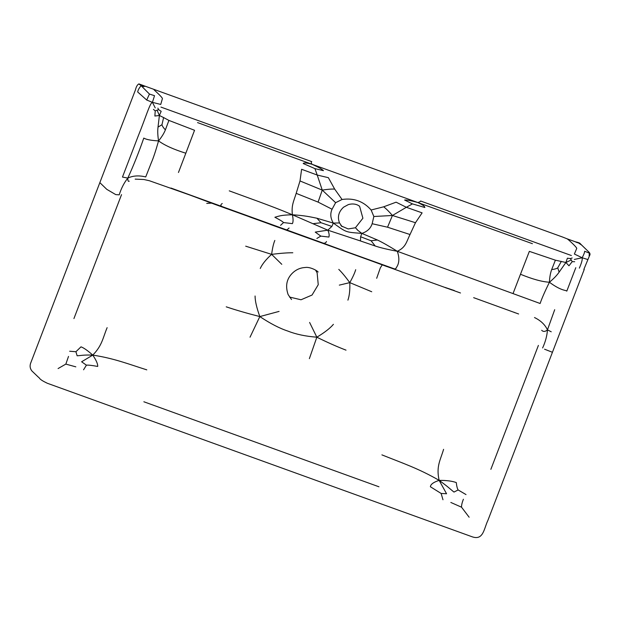 <?xml version="1.0" encoding="UTF-8"?>
<svg xmlns="http://www.w3.org/2000/svg" width="621" height="621" viewBox="0 0 621 621"><rect width="100%" height="100%" fill="white"/><g stroke="black" fill="none" stroke-linecap="round" stroke-linejoin="round"><path stroke-width="0.93" d="M274.824 240.443C273.496 243.572 272.433 248.214 271.625 254.362C280.676 253.244 287.733 252.716 292.801 252.763M260.261 268.466C262.241 264.119 266.029 259.423 271.625 254.362L245.691 246.172M271.625 254.362L281.787 264.313M250.03 337.195L259.826 316.578C246.723 313.225 235.522 309.972 226.23 306.828M279.07 311.408L259.826 316.578C270.306 323.564 279.683 328.408 287.95 331.109C295.992 334.308 305.617 336.334 316.842 337.195L309.367 358.651M259.826 316.578C256.659 307.814 255.076 300.952 255.076 295.992M371.125 210.007L383.677 206.809C386.177 208.71 389.088 211.598 392.425 215.487L406.367 207.29L422.109 212.863L415.472 222.714L392.425 215.487L373.85 216.504L371.125 210.007C363.448 201.274 353.76 197.765 342.055 199.488L335.627 202.687L322.26 190.111L317.215 175.044L301.612 169.285L300.005 180.952L322.26 190.111L318.084 202.097L296.178 193.356L300.005 180.952M322.26 190.111C327.368 189.281 331.513 188.939 334.672 189.087L328.369 177.684L317.215 175.044L314.932 168.625L323.432 170.666C322.082 169.207 318.247 167.065 311.936 164.247C306.665 162.849 303.747 162.601 303.195 163.509L314.932 168.625M338.779 269.39C341.736 272.239 345.408 276.655 349.786 282.625C352.775 277.269 354.746 272.961 355.701 269.693M347.915 300.16C349.46 295.666 350.089 289.821 349.786 282.625L339.322 285.124M349.786 282.625L371.723 291.746M333.407 324.317C330.256 328.136 324.736 332.429 316.842 337.195C327.026 342.264 336.753 346.58 346.021 350.151M316.842 337.195L309.607 322.454M392.425 215.487L387.543 227.208L372.142 223.723C370.667 228.396 367.228 231.625 361.841 233.395L360.615 236.764L360.483 240.964L375.2 246.001C380.269 247.725 387.636 249.479 397.3 251.288C388.994 246.11 382.365 242.345 377.421 240.001L361.841 233.395C353.823 227.441 358.294 230.166 356.889 229.219L355.398 227.775L348.187 228.932L341.558 226.083M153.426 109.381L155.234 110.864L154.87 116.034L159.395 115.49L158.021 127.095C157.524 130.899 157.711 135.494 158.557 140.889C151.151 140.493 146.23 139.554 143.785 138.087C138.964 151.998 133.639 165.333 127.81 178.095C127.771 180.804 128.244 181.813 129.23 181.138M158.021 127.095L161.957 124.736L163.61 117.571L159.395 115.49L157.074 110.181L155.234 110.864M159.395 115.49L161.173 111.299L158.642 109.676L157.074 110.181M158.642 109.676L157.866 108.139M283.541 222.559L292.375 223.638C293.275 222.108 293.291 219.151 292.413 214.788C281.01 214.975 278.868 216.17 274.878 217.257C279.9 219.873 282.788 221.643 283.541 222.559L280.576 225.338M335.627 202.687L332.064 209.23C330.038 213.709 330.465 218.328 333.345 223.086L331.878 226.44L327.795 230.166L292.413 214.788C291.272 205.341 293.671 201.507 296.178 193.356M229.25 190.849L259.462 201.879C270.337 205.97 278.449 208.897 292.413 214.788C305.074 215.58 310.065 216.845 316.927 218.235L333.345 223.086L339.516 222.939C337.25 217.04 338.6 211.784 343.56 207.197L348.311 204.612C354.428 202.842 358.573 205.256 359.66 206.428L359.008 205.761M544.555 349.204L552.434 352.286L487.889 520.429C483.945 528.479 483.495 540.798 472.092 536.769L47.289 383.25C38.3 378.942 40.225 378.267 38.246 377.048L31.935 370.985C29.862 368.408 29.567 365.451 31.05 362.128L99.841 182.636L106.789 189.343L115.739 194.598L119.209 194.847C121.235 188.365 124.099 182.784 127.81 178.095L122.469 177.055L138.149 136.201C145.718 117.563 149.995 102.659 152.424 102.349L155.227 107.883M316.927 218.235L321.057 222.729L331.878 226.44M321.057 222.729L312.922 223.7M327.795 230.166L315.243 232.107L320.816 236.112L328.897 237.051C329.464 235.25 329.099 232.953 327.795 230.166L360.483 240.964M320.816 236.112L316.85 238.456M146.789 369.852C128.64 364.123 113.806 358.278 92.762 355.103L81.615 361.779L86.412 365.179C88.081 364.938 91.846 365.365 97.707 366.444C97.877 363.991 96.224 360.211 92.762 355.103C87.724 350.593 83.796 347.845 80.994 346.844L75.925 351.727L77.128 355.786C81.335 355.569 82.872 354.785 92.762 355.103C102.154 345.594 102.83 337.987 107.13 327.663M214.198 204.13L213.608 203.913M193.535 196.352L222.326 206.871C215.999 204.488 218.072 205.209 224.755 207.538L248.206 216.24M187.775 194.249L211.73 203.214M170.946 188.039L224.755 207.538C220.641 206.444 219.803 205.101 222.24 203.509M75.925 351.727L69.653 351.238M68.512 356.423L65.842 364.1L75.832 366.848M86.412 365.179L83.563 369.79M168.912 120.412L194.544 130.286L185.826 153.224C173.655 149.428 164.565 145.314 158.557 140.889C161.778 136.93 164.053 133.259 165.38 129.882L168.912 120.412L163.61 117.571M161.957 124.736C162.267 126.055 163.408 127.771 165.38 129.882M460.487 292.988L444.846 287.352C449.907 289.246 446.126 287.927 445.288 287.632M407.065 273.783L387.481 266.727M415.472 222.714L410.015 234.521C406.359 242.004 405.831 247.344 397.3 251.288L540.123 303.498C541.768 298.569 544.865 291.482 549.414 282.237C541.892 281.771 532.244 279.108 520.476 274.249L529.348 251.365L555.391 260.176L565.902 262.497L568.976 265.788L572.197 261.651L574.681 261.72M542.622 347.962C545.448 341.775 547.062 335.736 547.458 329.86L554.7 309.7M541.667 330.294C543.321 331.925 545.254 331.777 547.458 329.86C545.044 324.69 540.728 320.576 534.502 317.533M587.66 259.493L582.141 257.746C582.591 259.314 581.667 262.784 579.354 268.132M572.197 261.651L571.258 259.966L565.902 262.497L559.125 272.145C556.928 275.336 553.691 278.697 549.414 282.237C549.655 277.199 550.408 272.976 551.681 269.576L555.391 260.176M571.258 259.966L570.42 258.592L567.4 258.204L565.902 262.497M570.42 258.592L572.166 257.963M547.458 329.86L551.231 331.793M383.677 206.809L396.105 202.182L406.367 207.29L412.437 203.89L404.62 200.032C406.654 199.791 411.055 200.63 417.817 202.539L532.414 243.688M412.437 203.89L424.826 207.499C425.02 206.459 422.684 204.806 417.817 202.539L311.936 164.247C311.137 162.756 311.074 161.887 311.75 161.631L160.932 107.091M514.165 312.278L514.825 312.689M360.615 236.764L371.079 240.754L377.421 240.001M371.079 240.754L375.2 246.001M466.014 494.58L458.127 489.946C457.258 488.533 456.645 486.072 456.295 482.571C452.181 481.065 446.468 480.328 439.148 480.367C418.507 468.475 403.083 463.367 381.907 454.875M458.127 489.946L453.99 492.073C449.852 488.828 448.308 486.934 439.148 480.367L446.561 493.749L441.12 493.447L430.384 486.748C430.609 484.318 433.528 482.191 439.148 480.367C435.965 466.309 440.46 460.083 443.588 449.332M463.406 499.23C462.078 502.56 461.457 505.222 461.543 507.202L450.83 502.459M441.12 493.447L442.983 499.765M561.322 261.394L557.736 267.861L559.125 272.145M557.736 267.861C556.61 268.668 554.592 269.242 551.681 269.576M454.293 290.512L444.846 287.352M306.898 237.455L299.105 234.637M282.097 228.45L280.754 228.016M285.256 229.568L290.612 231.493L286.126 229.747C286.452 230.189 287.438 229.607 289.091 228.008M288.214 230.663L288.664 230.88M214.059 204.076L281.259 228.225M249.215 216.76L451.956 289.984M284.643 229.436L285.823 229.84M259.764 220.432L261.053 220.897M227.03 208.765L211.062 202.888M146.703 100.028L149.436 94.058L141.138 85.698L143.971 86.622L143.552 85.745L142.442 85.224L141.138 85.698C139.12 87.988 137.971 90.092 137.699 92.001L146.703 100.028L152.424 102.349L160.738 104.437L162.438 98.545C162.097 97.505 159.535 94.819 154.753 90.487L154.031 89.727M145.073 86.358L143.552 85.745M142.442 85.224L562.742 237.09L567.245 238.875L569.077 240.319C573.858 244.651 576.42 247.337 576.762 248.377L574.378 254.028L582.141 257.746C583.74 254.827 584.586 252.662 584.672 251.241L589.352 253.143L588.817 251.994L581.512 244.953L578.322 242.85L581.691 245.109L588.817 251.994C590.129 253.228 590.361 254.463 589.515 255.689L589.112 255.712L589.352 253.143M575.954 242.151L577.848 242.795M567.245 238.875L578.322 242.85M315.569 270.088L317.121 272.86L318.247 284.697L312.053 295.037L301.014 299.772L289.487 297.04M359.644 206.42L362.897 218.227L355.398 227.775M387.217 266.688L321.453 242.493C323.89 243.727 325.567 243.401 326.483 241.53M267.457 223.195L259.881 220.478M267.108 223.086L273.543 225.407M197.548 122.593L311.936 164.247M158.557 140.889C155.77 150.771 153.333 158.099 151.252 162.873L145.718 176.938C138.91 175.269 132.941 175.658 127.81 178.095M397.3 251.288C401.663 263.762 395.321 267.876 396.252 268.163L394.832 269.025L302.963 236.034M333.345 223.086C346.852 232.696 345.136 232.075 361.841 233.395M149.436 94.058L154.528 95.688L152.424 102.349M141.138 85.698L139.166 84.192M224.755 207.538L321.453 242.493M206.746 203.416L211.513 203.137M58.079 368.564L65.842 364.1M571.367 255.518L420.603 201.002C420.564 201.483 419.641 201.996 417.817 202.539M549.414 282.237C561.609 291.319 566.212 289.984 566.794 291.14L575.791 267.705M574.332 259.446L582.141 257.746M461.543 507.202L469.142 517.223M579.082 243.285C579.502 243.021 580.317 243.572 581.512 244.953L581.039 244.495C579.199 243.626 582.125 243.409 575.675 241.864L575.597 241.872M332.064 209.23L318.084 202.097M342.055 199.488L334.672 189.087M372.142 223.723L373.85 216.504M410.015 234.521L387.543 227.208M513.062 293.492L520.476 274.249M538.399 345.408L490.862 469.344M143.862 401.771L378.957 486.786M73.93 318.565L121.53 194.652M583.849 269.421L589.515 255.689M382.218 264.919L380.331 267.845L376.683 278.286M185.826 153.224L178.46 172.483M192.005 195.794L149.343 180.719L143.909 179.508L135.161 179.12M270.314 224.445L309.786 238.658M248.47 216.333L247.88 216.124M99.841 182.636L135.471 89.82C136.247 86.598 137.388 84.635 138.894 83.913L143.451 85.551M291.513 299.516L288.121 294.556C285.318 286.405 286.491 279.535 291.637 273.946C295.402 269.941 299.881 267.798 305.074 267.511C309.561 266.626 316.741 270.267 318.138 272.021M552.434 352.286L584.252 269.398M263.801 221.907L267.209 223.118M298.848 234.552L302.823 235.98M340.875 225.47L342.086 226.634L339.516 222.939M212.708 203.579L210.814 202.873M262.567 221.441L265.346 222.434M473.66 297.669L518.62 313.985M260.572 220.719L262.078 221.262M581.039 244.495L581.737 245.155M299.438 234.754L266.983 223.04"/></g></svg>

